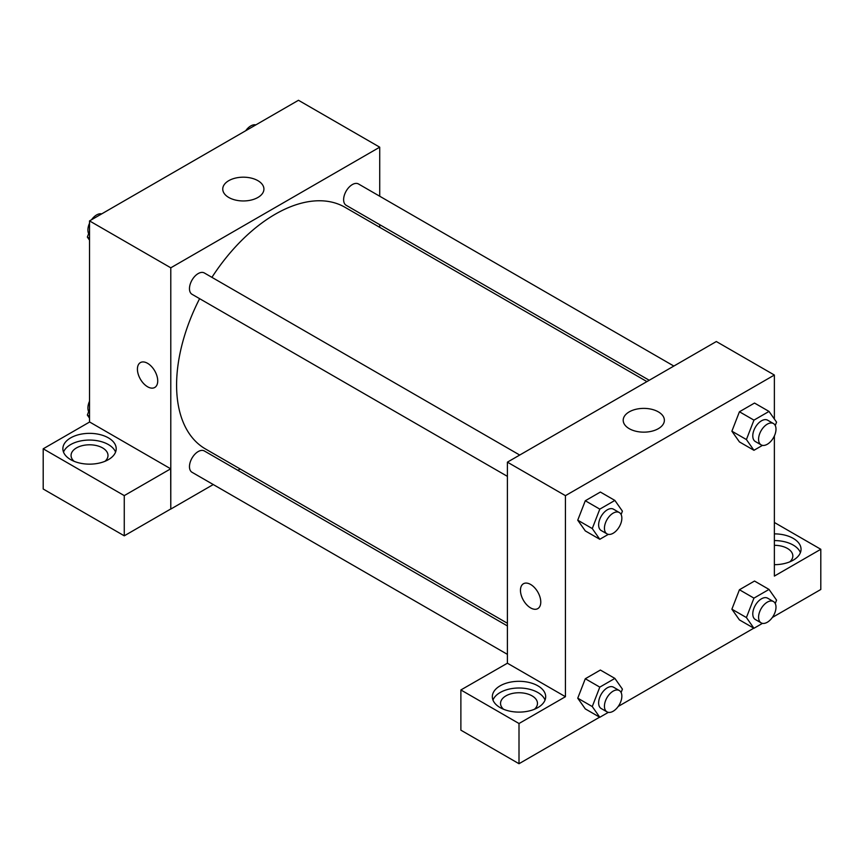<?xml version="1.0" encoding="UTF-8"?>
<svg xmlns="http://www.w3.org/2000/svg" width="864" height="864" viewBox="0 0 864 864"><rect width="100%" height="100%" fill="white"/><g stroke="black" fill="none" stroke-linecap="round" stroke-linejoin="round"><path stroke-width="1.3" d="M89.532 422.053L89.532 220.903L298.469 100.278L379.717 147.182L379.717 196.236M379.717 224.662L379.717 227.329M228.776 180.662A20.585 11.88 180 0 1 251.208 178.092A20.585 11.88 180 0 1 263.92 189.076A20.585 11.88 180 0 1 243.335 200.956A20.585 11.88 180 0 1 222.75 189.076A20.585 11.88 180 0 1 228.776 180.662M213.268 484.542L170.791 509.069L170.791 267.808L89.532 220.903M170.791 267.808L379.717 147.182M140.389 362.599A14.364 8.294 -120 0 0 138.197 374.112A14.364 8.294 -120 0 0 147.582 386.759A14.364 8.294 60 0 1 138.186 374.112A14.364 8.294 60 0 1 140.389 362.599A14.364 8.294 60 0 1 154.753 370.894A14.364 8.294 60 0 1 154.753 387.472A14.364 8.294 60 0 1 147.571 386.77A14.364 8.294 -120 0 0 154.753 387.472M170.694 468.806L89.629 421.999L43.2 448.805L124.265 495.612L170.694 468.806L170.791 509.069M70.675 437.864A26.676 15.401 180 0 1 99.749 434.527A26.676 15.401 180 0 1 116.208 448.751A26.676 15.401 180 0 1 89.532 464.152A26.676 15.401 180 0 1 62.867 448.751A26.676 15.401 180 0 1 70.675 437.864M115.571 452.11A26.676 15.401 0 0 0 96.984 440.672A26.676 15.401 0 0 0 70.675 444.571A26.676 15.401 0 0 0 63.504 452.11M74.11 461.322A18.468 10.66 180 0 1 71.064 455.458A18.468 10.66 180 0 1 82.469 445.608A18.468 10.66 180 0 1 102.6 447.919A18.468 10.66 180 0 1 108 455.458A18.468 10.66 180 0 1 104.965 461.322M124.265 495.612L124.265 535.82L170.694 509.015M43.2 448.805L43.2 489.013L124.265 535.82M240.192 469.001L237.892 470.329M519.718 455.047L204.336 272.97A12.312 7.106 120 0 0 192.024 280.076A12.312 7.106 120 0 0 192.024 294.289L507.406 476.366M507.406 625.936L204.336 450.965A12.312 7.106 120 0 0 194.854 454.259A12.312 7.106 120 0 0 189.475 466.646A12.312 7.106 120 0 0 192.024 472.284L507.406 654.361M673.855 366.055L358.484 183.967A12.312 7.106 120 0 0 348.991 187.272A12.312 7.106 120 0 0 343.624 199.66A12.312 7.106 120 0 0 346.172 205.297L649.231 380.268M646.931 381.596L345.017 207.295A139.525 80.557 120 0 0 211.918 277.344M199.606 298.663A139.525 80.557 120 0 0 176.591 385.085A139.525 80.557 120 0 0 205.492 448.967L507.406 623.268M507.406 663.206L460.879 689.958L519.005 723.514L565.434 696.708L507.406 663.206L507.406 462.154L716.332 341.528L774.371 375.041L774.371 419.029M460.879 689.958L460.879 730.166L519.005 763.722L599.627 717.174M618.214 706.45L753.775 628.182M772.351 617.458L820.8 589.486L820.8 549.277L774.371 576.083L774.371 435.974M774.371 545.314A18.468 10.66 180 0 1 787.428 548.435A18.468 10.66 180 0 1 792.839 555.973A18.468 10.66 180 0 1 789.793 561.838M800.41 552.625A26.676 15.401 0 0 0 774.371 540.572M774.371 533.876A26.676 15.401 180 0 1 801.047 549.277A26.676 15.401 180 0 1 774.371 564.678M503.582 709.268A18.468 10.66 180 0 1 500.537 703.415A18.468 10.66 180 0 1 519.005 692.744A18.468 10.66 180 0 1 537.473 703.415A18.468 10.66 180 0 1 534.427 709.268M545.044 700.056A26.676 15.401 0 0 0 526.457 688.619A26.676 15.401 0 0 0 500.148 692.518A26.676 15.401 0 0 0 492.977 700.056M500.148 685.822A26.676 15.401 180 0 1 529.222 682.484A26.676 15.401 180 0 1 545.681 696.708A26.676 15.401 180 0 1 519.005 712.109A26.676 15.401 180 0 1 492.329 696.708A26.676 15.401 180 0 1 500.148 685.822M519.005 723.514L519.005 763.722M774.371 522.472L820.8 549.277M762.48 623.354L753.948 628.279L746.41 617.555L753.948 598.126L739.433 589.745L754.52 581.04L739.433 589.745L731.894 609.185L739.433 619.909L731.884 609.206M762.48 445.37L753.948 450.295L739.433 441.914L731.884 431.212M753.948 450.295L746.41 439.56L753.948 420.131L739.433 411.761L754.52 403.056L739.433 411.761L731.894 431.19L739.433 441.914M608.332 534.362L599.8 539.287L585.295 530.906L577.735 520.204L585.295 500.753L600.372 492.048L585.295 500.753L599.8 509.134L614.876 500.429L622.415 511.153L621.108 514.534M608.332 712.357L599.8 717.282L592.261 706.558L599.8 687.118L585.295 678.748L600.372 670.043L585.295 678.748L577.757 698.177L585.295 708.901L577.735 698.198M565.434 696.708L565.434 495.666L774.371 375.041M658.346 411.869A20.585 11.88 180 0 1 664.373 420.271A20.585 11.88 180 0 1 643.788 432.151A20.585 11.88 180 0 1 623.203 420.271A20.585 11.88 180 0 1 635.915 409.288A20.585 11.88 180 0 1 658.346 411.869M565.434 495.666L507.406 462.154M523.433 583.74A14.364 8.294 -120 0 0 521.24 595.253A14.364 8.294 -120 0 0 530.626 607.91A14.364 8.294 60 0 1 521.23 595.253A14.364 8.294 60 0 1 523.433 583.751A14.364 8.294 60 0 1 537.797 592.034A14.364 8.294 60 0 1 537.797 608.623A14.364 8.294 60 0 1 530.615 607.91A14.364 8.294 -120 0 0 537.797 608.623M599.8 539.287L592.261 528.563L599.8 509.134M619.304 512.546L613.494 509.188A12.312 7.106 120 0 0 604.012 512.492A12.312 7.106 120 0 0 598.633 524.88A12.312 7.106 120 0 0 601.182 530.518L606.992 533.866A12.312 7.106 120 0 0 619.304 526.759A12.312 7.106 120 0 0 619.304 512.546A12.312 7.106 120 0 0 609.811 515.84A12.312 7.106 120 0 0 604.444 528.228A12.312 7.106 120 0 0 606.992 533.866M585.295 530.906L577.757 520.182L592.261 528.563M614.876 500.429L600.372 492.048M753.948 420.131L769.025 411.426L776.563 422.15L775.246 425.542M773.442 423.544L767.642 420.196A12.312 7.106 120 0 0 758.16 423.5A12.312 7.106 120 0 0 752.782 435.888A12.312 7.106 120 0 0 755.33 441.526L761.13 444.874A12.312 7.106 120 0 0 773.442 437.767A12.312 7.106 120 0 0 773.442 423.544A12.312 7.106 120 0 0 763.96 426.848A12.312 7.106 120 0 0 758.581 439.236A12.312 7.106 120 0 0 761.13 444.874M746.41 439.56L731.894 431.19M769.025 411.426L754.52 403.056M599.8 687.118L614.876 678.413L622.415 689.137L621.108 692.528M619.304 690.541L613.494 687.182A12.312 7.106 120 0 0 604.012 690.487A12.312 7.106 120 0 0 598.633 702.875A12.312 7.106 120 0 0 601.182 708.512L606.992 711.86A12.312 7.106 120 0 0 619.304 704.754A12.312 7.106 120 0 0 619.304 690.541A12.312 7.106 120 0 0 609.811 693.835A12.312 7.106 120 0 0 604.444 706.223A12.312 7.106 120 0 0 606.992 711.86M599.8 717.282L585.295 708.901M592.261 706.558L577.757 698.177M614.876 678.413L600.372 670.043M753.948 598.126L769.025 589.421L776.563 600.145L775.246 603.536M773.442 601.538L767.642 598.19A12.312 7.106 120 0 0 758.16 601.484A12.312 7.106 120 0 0 752.782 613.883A12.312 7.106 120 0 0 755.33 619.51L761.13 622.868A12.312 7.106 120 0 0 773.442 615.762A12.312 7.106 120 0 0 773.442 601.538A12.312 7.106 120 0 0 763.96 604.843A12.312 7.106 120 0 0 758.581 617.231A12.312 7.106 120 0 0 761.13 622.868M753.948 628.279L739.433 619.909M746.41 617.555L731.894 609.185M769.025 589.421L754.52 581.04M89.532 240.17L87.34 237.049L89.532 231.39M94.781 217.879L110.138 209.012M89.532 238.313L87.34 237.049M89.532 223.225A12.312 7.106 120 0 0 87.912 230.018A12.312 7.106 120 0 0 88.657 233.658M101.434 213.84A12.312 7.106 120 0 0 91.552 219.737M248.929 128.876L264.276 120.02M255.571 124.837A12.312 7.106 120 0 0 245.7 130.745M89.532 418.165L87.34 415.044L89.532 409.385M89.532 416.308L87.34 415.044M89.532 401.22A12.312 7.106 120 0 0 87.912 408.013A12.312 7.106 120 0 0 88.657 411.653"/></g></svg>
